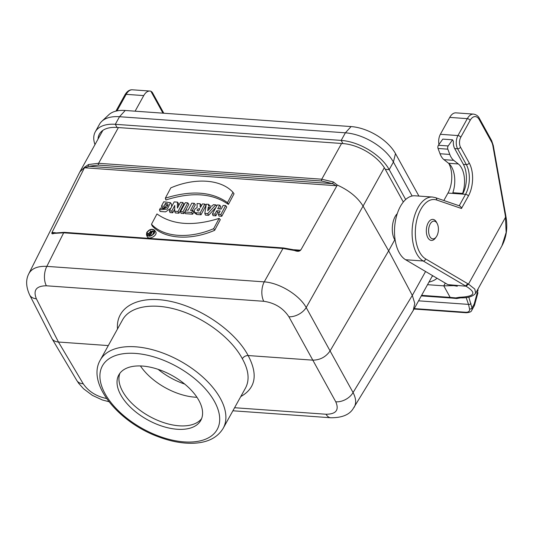 <?xml version="1.0" encoding="UTF-8"?>
<svg xmlns="http://www.w3.org/2000/svg" width="533" height="533" viewBox="0 0 533 533"><rect width="100%" height="100%" fill="white"/><g stroke="black" fill="none" stroke-linecap="round" stroke-linejoin="round"><path stroke-width="0.8" d="M198.882 400.443A46.864 25.317 29 0 1 200.794 420.377A46.864 25.317 29 0 1 147.528 419.797A46.864 25.317 29 0 1 118.819 374.932A46.864 25.317 29 0 1 157.062 368.989A46.864 25.317 29 0 1 198.882 400.443M413.235 310.433L414.767 303.41L412.315 295.402L388.65 250.83L394.773 239.79L395.239 240.596M397.252 213.7C391.908 218.87 390.569 232.921 394.773 239.79M363.066 206.078L306.202 307.534C299.353 295.002 279.499 282.856 264.235 281.87A14.058 7.715 -85.9 0 0 263.775 301.285C274.735 302.871 283.11 308.034 288.899 316.775A14.058 8.701 -28.8 0 0 306.202 307.534L330.08 350.914L388.65 250.83L363.066 206.078C357.643 197.397 349.055 190.388 337.302 185.064L301.118 249.477L299.972 250.463L297.84 250.543M215.852 215.838L213.047 215.638L212.44 213.953L214.912 214.133L215.852 215.838L217.644 212.454L219.336 212.574M214.912 214.133L216.704 210.748L220.176 210.995L218.377 214.379L220.849 214.552L225.626 205.558L223.154 205.385L221.208 209.049L217.737 208.803L219.683 205.138L220.782 206.544L219.516 208.929M225.626 205.558L226.725 206.971L221.788 216.265L218.983 216.065L218.377 214.379M192.653 214.186L185.404 213.666L184.804 211.987L191.713 212.474L192.653 214.186L193.845 211.934L192.746 210.528L190.528 210.375L194.265 203.326L195.364 204.732L192.306 210.502M172.705 212.767L170.027 212.574L169.421 210.888L171.766 211.055L172.705 212.767L174.704 209.003M171.766 211.055L174.751 205.445L174.671 211.261L178.022 211.501L182.792 202.507L180.447 202.34L177.402 208.077L177.476 202.127L178.515 203.533L178.488 206.038M182.792 202.507L183.892 203.912L178.961 213.207L175.337 212.953L174.671 211.261M214.659 230.303L220.302 219.676L219.15 218.377L213.68 228.67L214.659 230.303C190.368 240.869 163.937 239.064 152.145 225.845L151.499 224.233L156.962 213.94C172.612 224.993 193.339 226.472 219.15 218.377M84.767 167.069L88.511 164.517A1.406 0.999 -110 0 0 88.771 166.283L332.752 183.672L321.632 181.007L98.458 165.103L88.771 166.283L84.281 168.095L84.767 167.069L79.81 171.986M301.118 249.477C299.932 251.476 297.78 251.829 294.656 250.53L282.97 248.451L63.66 232.821L54.066 233.381C51.854 234.3 51.295 233.754 52.374 231.748L84.281 168.095M52.374 231.748L52.334 232.814L53.333 233.121L64.293 232.341L283.603 247.972A1.406 0.773 -85.9 0 0 282.97 248.451L264.235 281.87L46.844 266.373A14.058 7.715 -85.9 0 0 46.378 285.788C36.304 285.881 32.966 290.205 36.364 298.773L58.457 342.026L108.299 345.577M88.511 164.517L98.592 163.298L321.765 179.208L333.358 181.966A1.406 0.433 -68.3 0 0 332.752 183.672L336.649 186.084M161.472 206.058L163.738 201.787L170.473 202.693L167.355 209.076L159.48 209.815L160.386 208.097L163.937 208.636L166.562 207.484L167.968 205.252L167.948 204.312L167.195 203.619L165.423 203.446L163.944 206.231L161.472 206.058L162.079 207.737L164.884 207.937L166.383 205.125L167.955 205.312M159.48 209.815L160.107 211.461L165.55 211.868L170.78 208.323M171.646 206.697L171.506 204.152M228.397 204.425C212.714 193.232 191.873 191.747 165.876 199.968L165.33 198.183C191.14 190.081 211.868 191.56 227.511 202.613L228.397 204.425L234.04 193.799L232.981 192.32C221.115 179.228 195.185 177.376 170.793 187.882L165.33 198.183M154.583 230.249C152.018 228.47 149.407 229.203 146.748 232.455L146.482 234.846C148.847 237.098 151.525 236.492 154.53 233.014L154.583 230.249L155.603 231.688C158.354 235.133 148.62 240.669 147.161 236.485M183.898 213.56L181.093 213.36L180.487 211.674L182.959 211.854L183.898 213.56L188.835 204.266L187.736 202.86L185.264 202.687L180.487 211.674M204.865 204.079L202.393 203.906L200.601 207.29L200.195 207.257L200.115 203.746L197.057 203.526L197.15 207.457L194.951 209.009L194.092 210.935L194.785 212.347L195.664 212.734L200.095 213.073L204.865 204.079L205.965 205.491L201.034 214.786L196.83 214.486L194.898 213.267M200.115 203.746L201.154 205.145L201.174 206.198M208.729 204.359L206.271 204.179L204.825 213.413L207.703 213.62L215.805 204.859L213.353 204.685L211.981 206.171L208.483 205.918L208.729 204.359L209.742 206.011M215.912 207.417L208.596 215.319L205.478 215.099L204.825 213.413M184.671 384.046A46.864 25.317 29 0 1 158.168 369.356M117.507 328.968C115.614 306.935 138.533 294.776 169.8 301.218C201.014 307.488 235.346 331.299 248.138 355.544L312.778 360.155C320.066 360.061 325.836 356.983 330.08 350.914L353.066 392.548C356.091 398.398 356.444 403.334 354.112 407.365L354.039 407.485M234.593 407.725L326.049 414.241A14.058 7.715 94.1 0 0 330.693 417.752L232.901 410.783M425.567 271.497L412.315 295.402L353.066 392.548A14.058 9.228 151.1 0 1 335.763 401.789L288.899 316.775M333.358 181.966L337.302 185.064M294.656 250.53A1.406 0.346 -75 0 1 295.095 249.99M51.968 338.628L76.779 380.449A14.058 8.968 149.3 0 0 83.228 383.787L58.457 342.026C55.385 341.766 53.22 340.634 51.968 338.628L29.668 294.989A14.058 8.968 -27.1 0 0 36.364 298.773M28.755 273.849L28.869 273.622C31.767 268.385 37.756 265.974 46.844 266.373L63.66 232.821A1.406 0.773 -85.9 0 1 64.293 232.341M54.066 233.381A1.406 1.086 -102.9 0 1 54.686 232.894M242.322 358.716C231.868 338.941 206.211 319.12 180.101 310.646C153.99 302.151 130.265 305.935 122.577 319.813L100.237 360.128A70.296 37.976 29 0 1 157.595 351.214A70.296 37.976 29 0 1 220.336 398.384A70.296 37.976 29 0 1 223.2 428.285L245.533 387.991C249.777 379.896 248.704 370.135 242.322 358.716C243.714 356.637 245.66 355.578 248.138 355.544C258.145 374.512 255.693 388.184 240.783 396.559M165.423 203.446L166.383 205.125M163.944 206.231L164.884 207.937M227.511 202.613L232.981 192.32M147.688 235.659L148.047 234.04L150.339 231.855M151.132 231.502L152.251 231.215M152.838 231.169L154.63 231.715M147.028 232.475L146.981 235.046C149.353 236.699 151.772 236.019 154.25 232.994L154.49 230.782C152.298 228.697 149.813 229.257 147.028 232.475L148.047 234.04M213.68 228.67C189.295 239.177 163.364 237.325 151.499 224.233M177.476 202.127L174.198 201.894L169.421 210.888M178.022 211.501L178.961 213.207M182.959 211.854L187.736 202.86M194.265 203.326L191.793 203.153L188.056 210.195L185.837 210.035L184.804 211.987M191.713 212.474L192.746 210.528M197.823 210.895L197.05 210.295L197.543 209.196L199.862 208.669L198.656 210.955L197.823 210.895M198.862 210.562L198.389 210.935M200.095 213.073L201.034 214.786M208.276 207.224L207.723 210.775L210.835 207.404L208.276 207.224L209.282 208.936M207.703 213.62L208.596 215.319M215.805 204.859L216.691 205.938M219.683 205.138L217.211 204.958L212.44 213.953M216.704 210.748L217.644 212.454M220.849 214.552L221.788 216.265M151.665 232.321L150.632 230.822L150.672 232.581L151.499 232.641L152.398 230.949L153.777 232.375L152.411 234.946M150.253 232.814C148.993 233.221 148.74 233.701 149.493 234.254L150.599 234.327L151.359 232.894L150.253 232.814L150.786 233.98M149.087 234.08L149.493 234.254M152.678 230.969L150.746 234.607L148.7 234.014L149.153 233.021L150.353 232.535L150.632 230.822M150.746 234.607L151.272 235.559M436.227 236.932L435.361 238.111A10.547 5.783 -85.9 0 1 427.839 237.665A10.547 5.783 -85.9 0 1 428.246 222.741A10.547 5.783 -85.9 0 1 436.494 222.241L437.18 223.527A8.901 4.884 -85.9 0 1 436.813 236.006A8.901 4.884 -85.9 0 1 436.227 236.932A8.901 4.884 -85.9 0 1 429.545 235.886A8.901 4.884 -85.9 0 1 430.417 223.613A8.901 4.884 -85.9 0 1 437.18 223.527M452.557 139.806L442.783 139.113L438.419 145.262A2.345 1.286 -85.9 0 0 438.059 148.48L440.018 153.744A18.748 10.287 -85.9 0 0 443.956 159.653L448.553 163.265A21.087 11.573 94.1 0 1 452.837 192.719L453.037 193.086L462.804 193.779L462.604 193.419A21.087 11.573 94.1 0 0 458.327 163.957L453.723 160.346A18.748 10.287 -85.9 0 1 449.792 154.443L447.833 149.173A2.345 1.286 -85.9 0 1 448.186 145.955L452.557 139.806L453.37 141.292A9.374 5.143 94.1 0 0 454.676 148.56L463.39 164.364L466.322 164.577L457.607 148.774A9.374 5.143 -85.9 0 1 457.947 135.555L467.314 118.652A14.058 7.715 -85.9 0 1 473.544 114.109C476.395 114.682 478.341 116.107 479.374 118.379L491.619 140.599L493.272 145.462L505.777 215.572M462.804 193.779A21.087 11.573 94.1 0 0 463.39 164.364M452.837 192.719L462.604 193.419M163.798 113.223L152.231 92.249L150.866 91.21A14.058 7.715 94.1 0 0 149.973 91.05A14.058 7.715 94.1 0 0 143.743 95.594L135.109 111.177M445.308 283.123L443.796 285.848L427.526 284.689M455.009 285.615L443.796 285.848L450.158 297.387L455.782 297.907L456.808 298.513L460.632 297.847C467.914 298.054 472.931 296.508 475.669 293.217L474.81 289.099L468.48 284.102L466.042 286.221C476.935 292.97 474.743 296.648 459.466 297.261A2.345 1.726 88.8 0 0 460.632 297.847M459.18 205.818C460.479 206.124 461.245 207.017 461.478 208.49L436.674 200.002A30.461 16.716 94.1 0 0 416.253 222.547A30.461 16.716 94.1 0 0 425.66 258.905L467.894 283.789L465.462 285.895L423.209 260.997A32.806 18.002 -85.9 0 1 412.695 224.153A32.806 18.002 -85.9 0 1 432.516 197.043L414.934 195.791A32.806 18.002 94.1 0 0 395.113 222.901A32.806 18.002 94.1 0 0 405.626 259.744L447.873 284.635L466.029 286.214M459.466 297.261L455.782 297.907M477.868 289.246L477.808 290.805A2.345 1.779 -12.7 0 0 477.981 289.732M467.894 283.789L468.48 284.109L505.59 217.151A2.345 0.786 -9.5 0 0 505.95 216.618C507.822 227.638 506.477 237.385 501.913 245.873M505.417 216.085L506.143 232.508L501.919 245.853L475.669 293.217M493.272 145.462A2.345 0.819 -10.1 0 1 492.918 146.015L505.424 216.125L505.744 215.579M459.506 205.871L435.481 197.65L432.516 197.043M466.122 297.487L468.52 304.39L418.572 300.832M477.575 289.772L477.808 290.805L474.157 304.11L474.303 305.749M448.819 163.478A21.087 11.573 -85.9 0 1 447.973 193.066L443.842 200.508M473.544 114.109L455.955 112.856A14.058 7.715 94.1 0 0 449.732 117.4L440.365 134.303A9.374 5.143 94.1 0 0 438.965 144.496M405.673 199.502L389.21 169.634A39.835 21.52 -151 0 0 341.18 140.406L115.308 124.309A39.835 21.52 -151 0 0 95.274 131.858L99.484 124.269A39.835 21.52 29 0 1 101.796 121.324L108.845 114.728A36.824 19.894 29 0 1 125.222 110.478L351.094 126.574A36.824 19.894 29 0 1 395.486 153.591L418.911 196.071M101.796 121.324A39.835 21.52 29 0 1 119.512 116.72L345.391 132.817A39.835 21.52 29 0 1 393.414 162.045L412.122 195.984M98.039 139.08A35.145 18.988 29 0 1 99.378 134.129A35.145 18.988 29 0 1 117.047 127.467L342.926 143.57A35.145 18.988 29 0 1 385.299 169.361L403.308 202.027M102.243 131.491A35.145 18.988 29 0 1 102.289 130.785M95.274 131.858A39.835 21.52 -151 0 0 94.981 144.596M432.963 275.854A35.145 18.988 29 0 1 432.03 276.554M428.972 282.07A39.835 21.52 -151 0 0 437.04 278.253M201.627 418.578A46.864 25.317 29 0 1 149.44 416.346A46.864 25.317 29 0 1 119.898 373.28M196.957 397.278A46.864 25.317 29 0 1 140.432 365.951M214.513 401.556A65.612 35.445 -151 0 0 111.324 357.39A65.612 35.445 -151 0 0 153.571 434.022A65.612 35.445 -151 0 0 214.513 401.556M384.333 167.728L363.073 206.091M336.576 185.731L84.714 167.782M52.321 232.521L55.399 232.741M294.229 249.764L300.379 250.204M83.228 383.787C88.525 391.469 96.32 396.379 106.62 398.517M326.049 414.241C336.096 414.181 339.341 410.03 335.763 401.789M118.399 127.567L98.592 163.298A1.406 0.773 -85.9 0 0 98.458 165.103M341.573 143.47L321.765 179.208A1.406 0.773 -85.9 0 0 321.632 181.007M263.775 301.285L46.378 285.788M199.036 208.61L199.435 209.482M196.057 212.787L196.83 214.486M149.353 234.507L150.006 235.932M440.018 153.744L449.792 154.443M443.956 159.653L453.723 160.346M448.553 163.265L458.327 163.957M438.419 145.262L448.186 145.955M438.059 148.48L447.833 149.173M143.743 95.594L126.161 94.341A14.058 7.715 -85.9 0 1 132.384 89.797L149.973 91.05M150.866 91.21L162.965 113.163M405.626 259.744L423.209 260.997A2.345 1.892 120.5 0 0 425.66 258.905M421.317 295.888L450.945 298A2.345 1.286 -85.9 0 1 450.158 297.387L421.61 295.349M116.987 110.891L126.161 94.341A2.345 1.266 -151 0 0 124.982 94.781C127.087 91.263 129.552 89.604 132.384 89.797M492.918 146.015A11.713 6.429 94.1 0 0 491.526 141.865A2.345 1.492 -28.9 0 0 491.626 140.599M491.526 141.865L479.274 119.652A2.345 1.492 -28.9 0 0 479.374 118.379M479.274 119.652A11.713 6.429 94.1 0 0 470.139 120.371A2.345 1.266 -151 0 0 467.314 118.652L449.732 117.4M470.139 120.371L460.772 137.274A2.345 1.266 -151 0 0 457.947 135.555L440.365 134.303M460.772 137.274A7.029 3.858 94.1 0 0 460.519 147.188A2.345 1.492 151.1 0 1 457.607 148.774L454.676 148.56M460.519 147.188L469.227 162.991A2.345 1.492 151.1 0 1 466.322 164.577A21.087 11.573 94.1 0 1 465.556 194.318A2.345 1.266 -151 0 1 468.38 196.037L461.478 208.49M469.227 162.991A23.432 12.859 -85.9 0 1 468.38 196.037M459.206 205.771L465.556 194.318L447.973 193.066M436.674 200.002A2.345 1.939 -71.1 0 0 435.481 197.65M474.157 304.11L471.998 307.994L468.793 297.054M414.268 308.6L465.575 312.251A7.495 4.051 -151 0 0 469.546 308.94L468.52 304.39A1.872 1.419 -12.7 0 0 470.979 303.444M469.546 308.94A1.872 1.419 -12.7 0 0 471.998 307.994A9.374 5.063 29 0 1 471.732 310.393M465.575 312.251A1.872 1.026 94.1 0 0 466.202 312.744L414.028 309.027M385.299 169.361L389.21 169.634L393.414 162.045L395.486 153.591M342.926 143.57L341.18 140.406L345.391 132.817L351.094 126.574M117.047 127.467L115.308 124.309L119.512 116.72L125.222 110.478M413.448 310.073L432.556 275.608M330.693 417.752C341.413 417.839 348.749 415.054 352.699 409.384L413.208 310.492M297.954 250.55L283.603 247.972M76.779 380.449L78.751 383.4L83.568 388.784L92.376 395.366L102.376 399.983L108.972 401.709M80.01 171.599L102.862 130.378M28.862 273.629L79.783 172.026M28.869 273.622C25.664 279.658 25.93 286.781 29.668 294.989M223.2 428.285C217.631 437.46 208.05 442.43 194.452 443.203C183.132 443.769 170.946 441.571 157.895 436.607C118.426 422.063 86.479 383.56 100.237 360.128M171.519 204.166L170.493 202.72M147.155 236.485L146.482 234.853M194.219 211.628L194.891 213.26M149.413 235.786L148.74 234.147M450.951 298L456.808 298.527M448.086 284.655L457.281 286.214M505.777 215.585L505.95 216.625M477.954 292.717L474.47 305.402M466.202 312.744C469.54 312.531 471.392 311.738 471.745 310.359L474.377 305.616M115.921 111.124L124.982 94.781"/></g></svg>

